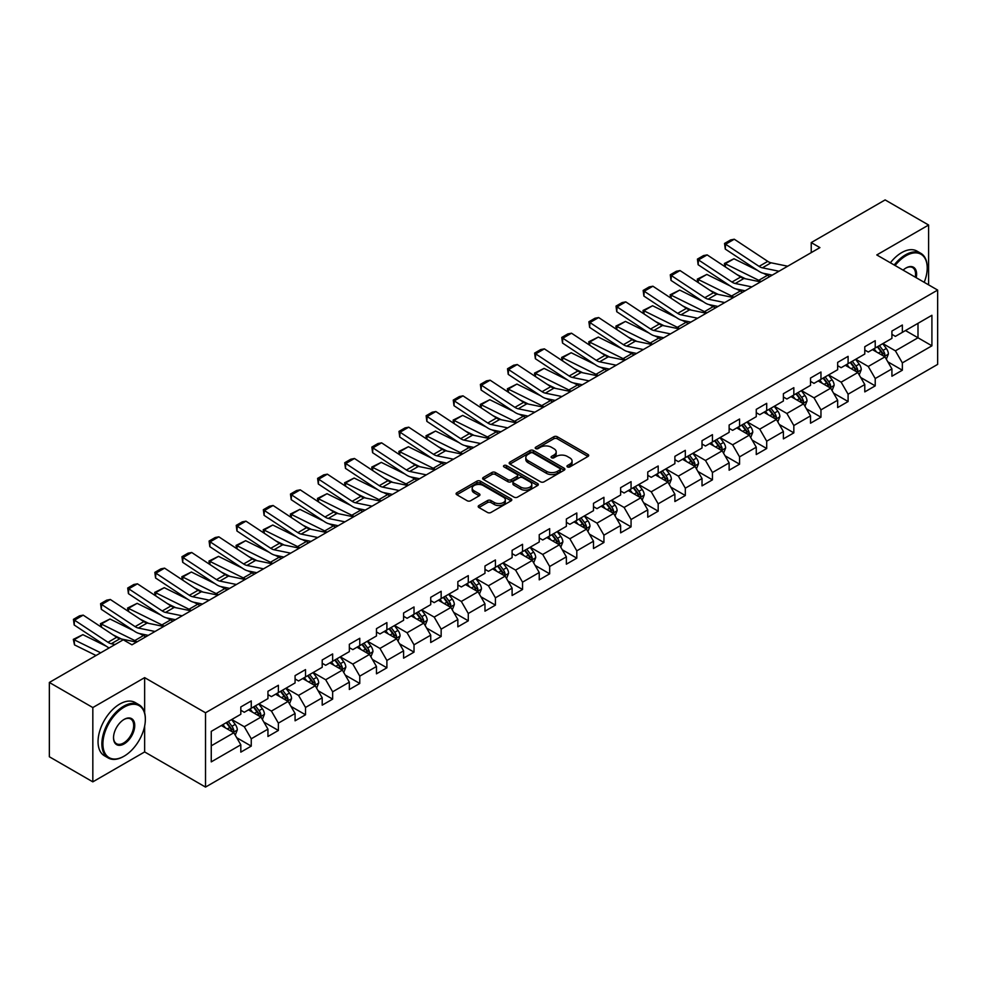 <?xml version="1.0" encoding="UTF-8"?>
<svg xmlns="http://www.w3.org/2000/svg" width="987" height="987" viewBox="0 0 987 987"><rect width="100%" height="100%" fill="white"/><g stroke="black" fill="none" stroke-linecap="round" stroke-linejoin="round"><path stroke-width="1.48" d="M567.463 466.925A1.69 0.975 0 0 0 569.844 466.925L587.981 456.45A2.418 1.394 0 0 0 588.696 455.463A2.418 1.394 0 0 0 587.981 454.476L557.26 436.735A2.418 1.394 0 0 0 553.843 436.735L535.707 447.21A1.69 0.975 0 0 0 535.213 447.901A1.69 0.975 0 0 0 535.707 448.591A1.69 0.975 0 0 0 538.1 448.591L540.444 447.234A7.723 4.454 0 0 1 551.375 447.234L553.929 448.715A7.723 4.454 0 0 1 556.187 451.873A7.723 4.454 0 0 1 553.929 455.019L551.585 456.376A1.69 0.975 0 0 0 551.091 457.067A1.69 0.975 0 0 0 551.585 457.758A1.69 0.975 0 0 0 553.978 457.758L556.323 456.401A7.723 4.454 0 0 1 567.241 456.401L569.807 457.882A7.723 4.454 0 0 1 572.065 461.028A7.723 4.454 0 0 1 569.807 464.186L567.463 465.543A1.69 0.975 0 0 0 566.957 466.234A1.69 0.975 0 0 0 567.463 466.925L567.463 465.543M478.905 505.529A2.418 1.394 0 0 0 478.202 506.516A2.418 1.394 0 0 0 478.905 507.503L487.529 512.475A2.418 1.394 0 0 0 490.946 512.475L511.081 500.853A2.418 1.394 0 0 0 511.797 499.866A2.418 1.394 0 0 0 511.081 498.879L480.361 481.138A2.418 1.394 0 0 0 476.943 481.138L456.808 492.772A2.418 1.394 0 0 0 456.093 493.747A2.418 1.394 0 0 0 456.808 494.734L467.221 500.754A2.418 1.394 0 0 0 470.626 500.754L479.25 495.77A2.418 1.394 0 0 0 479.953 494.783A2.418 1.394 0 0 0 479.25 493.796L474.081 490.823A6.453 3.726 0 0 1 472.193 488.183A6.453 3.726 0 0 1 476.178 484.74A6.453 3.726 0 0 1 483.223 485.542L503.444 497.226A6.453 3.726 0 0 1 505.332 499.866A6.453 3.726 0 0 1 501.347 503.308A6.453 3.726 0 0 1 494.314 502.494L490.946 500.557A2.418 1.394 0 0 0 487.529 500.557L478.905 505.529L478.905 507.503M144.645 677.637L92.827 707.556L49.35 682.461L49.35 756.758L92.827 781.852L144.645 751.934L205.518 787.083L205.518 712.774L144.645 677.637L144.645 712.91M928.607 284.861L928.607 225.024L876.789 254.942L937.65 290.079L205.518 712.774M928.607 225.024L885.129 199.917L811.228 242.592L811.228 252.635M49.35 682.461L123.264 639.786L131.95 644.807L819.913 247.614L811.228 242.592M540.617 481.829A2.418 1.394 0 0 0 544.034 481.829L564.169 470.194A2.418 1.394 0 0 0 564.885 469.207A2.418 1.394 0 0 0 564.169 468.233L533.449 450.491A2.418 1.394 0 0 0 530.031 450.491L509.884 462.113A2.418 1.394 0 0 0 509.181 463.1A2.418 1.394 0 0 0 509.884 464.087L540.617 481.829M504.678 467.283A1.69 0.975 0 0 1 506.393 467.53L537.594 485.542L517.484 497.152A2.418 1.394 0 0 1 514.067 497.152L483.346 479.411L483.346 477.437A2.418 1.394 0 0 0 482.643 478.424A2.418 1.394 0 0 0 483.346 479.411M483.346 477.437L491.97 472.465A2.418 1.394 0 0 1 495.375 472.465L507.836 479.657A2.418 1.394 0 0 0 511.254 479.657L516.978 476.363A2.418 1.394 0 0 0 517.682 475.376A2.418 1.394 0 0 0 516.978 474.389L503.999 466.9A1.69 0.975 0 0 1 503.506 466.209A1.69 0.975 0 0 1 504.554 465.309A1.69 0.975 0 0 1 506.393 465.519L537.631 483.556A2.418 1.394 0 0 1 538.334 484.543A2.418 1.394 0 0 1 537.631 485.518L537.631 483.556M205.518 787.083L937.65 364.388L937.65 290.079M236.732 737.733L251.253 746.11L251.253 738.782L267.946 729.146L267.946 736.475L278.383 730.454L278.383 723.126L295.076 713.478L295.076 720.806L305.514 714.785L305.514 707.457L322.206 697.821L322.206 705.15L332.644 699.129L332.644 691.801L349.336 682.153L349.336 689.481L359.774 683.46L359.774 676.132L376.466 666.496L376.466 673.825L386.892 667.804L386.892 660.463L403.597 650.828L403.597 658.156L414.022 652.136L414.022 644.807L430.727 635.172L430.727 642.5L441.152 636.479L441.152 629.138L457.845 619.503L457.845 626.831L468.282 620.811L468.282 613.482L484.975 603.847L484.975 611.175L495.412 605.142L495.412 597.814L512.105 588.178L512.105 595.506L522.542 589.486L522.542 582.157L539.235 572.522L539.235 579.85L549.673 573.817L549.673 566.489L566.365 556.853L566.365 564.182L576.803 558.161L576.803 550.832L593.495 541.197L593.495 548.525L603.933 542.492L603.933 535.164L620.626 525.528L620.626 532.857L631.063 526.836L631.063 519.507L647.756 509.872L647.756 517.2L658.181 511.167L658.181 503.839L674.886 494.203L674.886 501.532L685.311 495.511L685.311 488.183L702.016 478.535L702.016 485.875L712.441 479.842L712.441 472.514L729.134 462.878L729.134 470.207L739.571 464.186L739.571 456.858L756.264 447.21L756.264 454.538L766.702 448.517L766.702 441.189L783.394 431.553L783.394 438.882L793.832 432.861L793.832 425.533L810.524 415.885L810.524 423.213L820.962 417.193L820.962 409.864L837.655 400.228L837.655 407.557L848.092 401.536L848.092 394.208L864.785 384.56L864.785 391.888L875.222 385.868L875.222 378.539L891.915 368.904L891.915 376.232L902.352 370.211L902.352 362.883L931.913 345.808L931.913 315.285L917.996 323.317L917.996 337.776L931.913 345.808M251.253 746.11L240.816 752.131L240.816 744.803L211.255 761.878L211.255 731.355L240.816 714.28L240.816 706.951L251.253 700.93L251.253 708.259L267.946 698.623L267.946 691.295L278.383 685.274L278.383 692.603L295.076 682.955L295.076 675.626L305.514 669.605L305.514 676.934L322.206 667.298L322.206 659.97L332.644 653.937L332.644 661.278L349.336 651.63L349.336 644.301L359.774 638.281L359.774 645.609L376.466 635.973L376.466 628.645L386.892 622.612L386.892 629.953L403.597 620.305L403.597 612.976L414.022 606.956L414.022 614.284L430.727 604.649L430.727 597.32L441.152 591.287L441.152 598.615L457.845 588.98L457.845 581.651L468.282 575.631L468.282 582.959L484.975 573.324L484.975 565.995L495.412 559.962L495.412 567.291L512.105 557.655L512.105 550.327L522.542 544.306L522.542 551.634L539.235 541.999L539.235 534.67L549.673 528.637L549.673 535.966L566.365 526.33L566.365 519.002L576.803 512.981L576.803 520.309L593.495 510.674L593.495 503.333L603.933 497.312L603.933 504.641L620.626 495.005L620.626 487.677L631.063 481.656L631.063 488.984L647.756 479.349L647.756 472.008L658.181 465.987L658.181 473.316L674.886 463.68L674.886 456.352L685.311 450.331L685.311 457.66L702.016 448.012L702.016 440.683L712.441 434.662L712.441 441.991L729.134 432.355L729.134 425.027L739.571 419.006L739.571 426.335L756.264 416.687L756.264 409.358L766.702 403.338L766.702 410.666L783.394 401.03L783.394 393.702L793.832 387.681L793.832 395.01L810.524 385.362L810.524 378.033L820.962 372.013L820.962 379.341L837.655 369.706L837.655 362.377L848.092 356.344L848.092 363.685L864.785 354.037L864.785 346.708L875.222 340.688L875.222 348.016L891.915 338.381L891.915 331.052L902.352 325.019L902.352 332.36L931.913 315.285M248.465 709.863L260.987 717.093L244.295 726.74L231.772 719.511M240.816 710.27L244.295 712.281L251.253 708.259M244.295 726.74L251.253 738.782M260.987 717.093L267.946 729.146M275.595 694.206L288.118 701.436L271.425 711.072L258.902 703.842M267.946 694.601L271.425 696.612L278.383 692.603M271.425 711.072L278.383 723.126M288.118 701.436L295.076 713.478M302.725 678.538L315.248 685.768L298.555 695.403L286.033 688.186M295.076 678.945L298.555 680.956L305.514 676.934M298.555 695.403L305.514 707.457M315.248 685.768L322.206 697.821M329.855 662.882L342.378 670.111L325.685 679.747L313.163 672.517M322.206 663.276L325.685 665.287L332.644 661.278M325.685 679.747L332.644 691.801M342.378 670.111L349.336 682.153M356.986 647.213L369.508 654.443L352.815 664.078L340.293 656.848M349.336 647.62L352.815 649.631L359.774 645.609M352.815 664.078L359.774 676.132M369.508 654.443L376.466 666.496M384.116 631.557L396.638 638.786L379.946 648.422L367.423 641.192M376.466 631.951L379.946 633.962L386.892 629.953M379.946 648.422L386.892 660.463M396.638 638.786L403.597 650.828M411.246 615.888L423.768 623.118L407.076 632.753L394.553 625.524M403.597 616.295L407.076 618.306L414.022 614.284M407.076 632.753L414.022 644.807M423.768 623.118L430.727 635.172M438.376 600.232L450.899 607.461L434.194 617.097L421.683 609.867M430.727 600.627L434.194 602.638L441.152 598.615M434.194 617.097L441.152 629.138M450.899 607.461L457.845 619.503M465.506 584.563L478.016 591.793L461.324 601.428L448.801 594.199M457.845 584.97L461.324 586.969L468.282 582.959M461.324 601.428L468.282 613.482M478.016 591.793L484.975 603.847M492.636 568.907L505.147 576.137L488.454 585.772L475.931 578.542M484.975 569.302L488.454 571.313L495.412 567.291M488.454 585.772L495.412 597.814M505.147 576.137L512.105 588.178M519.754 553.238L532.277 560.468L515.584 570.104L503.062 562.874M512.105 553.645L515.584 555.644L522.542 551.634M515.584 570.104L522.542 582.157M532.277 560.468L539.235 572.522M546.884 537.582L559.407 544.812L542.714 554.447L530.192 547.217M539.235 537.977L542.714 539.988L549.673 535.966M542.714 554.447L549.673 566.489M559.407 544.812L566.365 556.853M574.015 521.913L586.537 529.143L569.844 538.779L557.322 531.549M566.365 522.32L569.844 524.319L576.803 520.309M569.844 538.779L576.803 550.832M586.537 529.143L593.495 541.197M601.145 506.257L613.667 513.474L596.975 523.122L584.452 515.893M593.495 506.652L596.975 508.663L603.933 504.641M596.975 523.122L603.933 535.164M613.667 513.474L620.626 525.528M628.275 490.588L640.797 497.818L624.105 507.454L611.582 500.224M620.626 490.995L624.105 492.994L631.063 488.984M624.105 507.454L631.063 519.507M640.797 497.818L647.756 509.872M655.405 474.92L667.928 482.149L651.235 491.797L638.712 484.568M647.756 475.327L651.235 477.338L658.181 473.316M651.235 491.797L658.181 503.839M667.928 482.149L674.886 494.203M682.535 459.263L695.058 466.493L678.365 476.129L665.843 468.899M674.886 459.658L678.365 461.669L685.311 457.66M678.365 476.129L685.311 488.183M695.058 466.493L702.016 478.535M709.665 443.595L722.188 450.825L705.483 460.473L692.973 453.243M702.016 444.002L705.483 446.013L712.441 441.991M705.483 460.473L712.441 472.514M722.188 450.825L729.134 462.878M736.795 427.939L749.318 435.168L732.613 444.804L720.091 437.574M729.134 428.333L732.613 430.344L739.571 426.335M732.613 444.804L739.571 456.858M749.318 435.168L756.264 447.21M763.926 412.27L776.436 419.5L759.743 429.148L747.221 421.918M756.264 412.677L759.743 414.688L766.702 410.666M759.743 429.148L766.702 441.189M776.436 419.5L783.394 431.553M791.043 396.614L803.566 403.843L786.873 413.479L774.351 406.249M783.394 397.008L786.873 399.019L793.832 395.01M786.873 413.479L793.832 425.533M803.566 403.843L810.524 415.885M818.174 380.945L830.696 388.175L814.004 397.823L801.481 390.593M810.524 381.352L814.004 383.363L820.962 379.341M814.004 397.823L820.962 409.864M830.696 388.175L837.655 400.228M845.304 365.289L857.826 372.518L841.134 382.154L828.611 374.924M837.655 365.683L841.134 367.695L848.092 363.685M841.134 382.154L848.092 394.208M857.826 372.518L864.785 384.56M872.434 349.62L884.957 356.85L868.264 366.485L855.741 359.268M864.785 350.027L868.264 352.038L875.222 348.016M868.264 366.485L875.222 378.539M884.957 356.85L891.915 368.904M905.474 330.546L917.996 337.776L895.394 350.829L882.871 343.599M891.915 334.359L895.394 336.37L902.352 332.36M895.394 350.829L902.352 362.883M92.827 707.556L92.827 781.852M211.255 745.814L233.857 732.761L221.335 725.531M233.857 732.761L240.816 744.803M887.831 361.822L902.352 370.211M860.701 377.49L875.222 385.868M833.571 393.147L848.092 401.536M806.441 408.815L820.962 417.193M779.311 424.472L793.832 432.861M752.18 440.14L766.702 448.517M725.05 455.797L739.571 464.186M697.92 471.465L712.441 479.842M670.79 487.122L685.311 495.511M643.672 502.79L658.181 511.167M616.542 518.446L631.063 526.836M589.412 534.115L603.933 542.492M562.282 549.771L576.803 558.161M535.151 565.44L549.673 573.817M508.021 581.096L522.542 589.486M480.891 596.765L495.412 605.142M453.761 612.421L468.282 620.811M426.631 628.09L441.152 636.479M399.501 643.758L414.022 652.136M372.37 659.415L386.892 667.804M345.253 675.083L359.774 683.46M318.122 690.74L332.644 699.129M290.992 706.408L305.514 714.785M263.862 722.065L278.383 730.454M144.645 751.934L144.645 726.025M568.13 467.159L569.807 466.197A7.723 4.454 0 0 0 572.065 463.039L572.065 461.028M556.187 451.873L556.187 453.872A7.723 4.454 0 0 1 553.929 457.03L552.264 457.993M587.956 456.475L557.26 438.746A2.418 1.394 0 0 0 553.843 438.746L536.385 448.826M564.145 470.219L533.449 452.502A2.418 1.394 0 0 0 530.031 452.502L509.921 464.112M559.9 469.898A1.69 0.975 0 0 0 560.394 469.207A1.69 0.975 0 0 0 559.9 468.529L532.931 452.947A1.69 0.975 0 0 0 530.55 452.947L528.07 454.378A7.723 4.454 0 0 0 525.812 457.536A7.723 4.454 0 0 0 528.07 460.695L546.502 471.33A7.723 4.454 0 0 0 557.433 471.33L559.9 469.898L559.9 471.909A1.69 0.975 0 0 0 560.394 471.218L560.394 469.207M525.812 457.536L525.812 459.547A7.723 4.454 0 0 0 528.07 462.693L528.07 460.695M559.9 471.909L557.433 473.341A7.723 4.454 0 0 1 546.502 473.341L528.07 462.693M483.383 479.435L491.97 474.476L491.97 472.465M517.682 475.376L517.682 477.375A2.418 1.394 0 0 1 516.978 478.362L511.254 481.668A2.418 1.394 0 0 1 507.836 481.668L495.375 474.476A2.418 1.394 0 0 0 491.97 474.476M520.766 487.122A6.453 3.726 0 0 0 527.811 487.936A6.453 3.726 0 0 0 531.796 484.494A6.453 3.726 0 0 0 529.908 481.853L522.777 477.733A2.418 1.394 0 0 0 519.359 477.733L513.647 481.039A2.418 1.394 0 0 0 512.944 482.026A2.418 1.394 0 0 0 513.647 483.013L520.766 487.122L520.766 489.133A6.453 3.726 0 0 0 527.811 489.947A6.453 3.726 0 0 0 531.796 486.492L531.796 484.494M512.944 482.026L512.944 484.037A2.418 1.394 0 0 0 513.647 485.024L513.647 483.013M520.766 489.133L513.647 485.024M505.332 499.866L505.332 501.865A6.453 3.726 0 0 1 501.347 505.319A6.453 3.726 0 0 1 494.314 504.505L490.946 502.556A2.418 1.394 0 0 0 487.529 502.556L478.942 507.515M472.193 488.183L472.193 490.194A6.453 3.726 0 0 0 474.081 492.834L474.081 490.823M479.213 495.795L474.081 492.834M511.081 498.879L511.081 500.853L480.361 483.149A2.418 1.394 0 0 0 476.943 483.149L456.833 494.758M886.326 359.231L888.399 354.025A6.514 3.763 -120 0 0 886.326 348.473L882.736 343.686M724.865 266.589L724.421 263.467L733.97 258.767L757.584 270.426M763.444 273.313L767.467 275.299A18.445 10.647 60 0 1 769.687 276.619M876.468 351.952L874.038 348.695M733.97 258.767L725.272 263.776L758.769 280.32A18.445 10.647 60 0 1 760.989 281.64M724.421 263.467L725.272 263.776L725.47 266.996M745.444 278.778L736.956 274.583M883.945 356.27L884.883 354.296A6.514 3.763 -120 0 0 883.02 350.373L879.429 345.586M877.788 346.536L881.773 351.841A3.319 1.912 60 0 1 882.378 352.852L884.883 354.296M877.344 346.795L880.935 351.582A6.514 3.763 60 0 1 882.797 355.505M779.002 271.24L762.383 267.822A12.3 7.094 60 0 1 759.089 266.379L725.581 244.245L725.272 249.069L758.769 271.203A18.445 10.647 -120 0 0 763.716 273.374L772.266 275.126M787.7 266.219L771.069 262.801A12.3 7.094 60 0 1 767.775 261.358L734.279 239.224L725.581 244.245L724.544 243.456L730.627 239.94L734.279 239.224M725.272 249.069L724.544 243.456M924.202 282.319A30.005 17.322 120 0 0 927.212 267.995A30.005 17.322 120 0 0 906.004 255.744A30.005 17.322 120 0 0 895.098 265.515M894.197 264.997A30.745 17.754 -60 0 1 905.474 254.843A30.745 17.754 -60 0 1 920.846 253.326A30.745 17.754 -60 0 1 927.212 267.391A30.745 17.754 -60 0 1 927.212 267.699M903.105 270.142A15.002 8.661 -60 0 1 906.004 267.995L906.004 267.995A15.002 8.661 -60 0 1 916.207 277.705M890.373 262.789A30.745 17.754 -60 0 1 901.649 252.635A30.745 17.754 -60 0 1 917.022 251.117L920.846 253.326M915.257 277.15A14.262 8.241 120 0 0 912.605 267.588A14.262 8.241 120 0 0 905.733 268.156M123.609 756.449L124.128 756.153A30.005 17.322 120 0 0 145.348 719.4A30.005 17.322 120 0 0 124.128 707.161A30.005 17.322 120 0 0 102.907 743.902A30.005 17.322 120 0 0 124.128 756.153L123.609 756.449A30.745 17.754 -60 0 1 108.237 757.979A30.745 17.754 -60 0 1 103.524 733.341A30.745 17.754 -60 0 1 123.609 706.248A30.745 17.754 -60 0 1 138.982 704.73A30.745 17.754 -60 0 1 145.348 718.807A30.745 17.754 -60 0 1 145.348 719.104M124.128 743.902A15.002 8.661 -60 0 1 113.517 737.782A15.002 8.661 -60 0 1 124.128 719.4L124.128 719.4A15.002 8.661 -60 0 1 134.738 725.531A15.002 8.661 -60 0 1 124.128 743.902M113.53 737.474A14.262 8.241 120 0 0 116.478 743.704A14.262 8.241 120 0 0 123.609 743.001A14.262 8.241 120 0 0 132.924 730.429A14.262 8.241 120 0 0 130.74 719.005A14.262 8.241 120 0 0 123.868 719.56M108.237 757.979L104.412 755.771A30.745 17.754 -60 0 1 99.699 731.133A30.745 17.754 -60 0 1 119.785 704.039A30.745 17.754 -60 0 1 135.157 702.522L138.982 704.73M859.208 374.9L861.269 369.681A6.514 3.763 -120 0 0 859.196 364.129L855.606 359.342M697.735 282.257L697.291 279.136L706.84 274.423L730.454 286.082M736.314 288.981L740.336 290.968A18.445 10.647 60 0 1 742.557 292.275M849.351 367.62L846.908 364.363M706.84 274.423L698.142 279.444L731.638 295.989A18.445 10.647 60 0 1 733.859 297.297M697.291 279.136L698.142 279.444L698.34 282.652M718.314 294.447L709.826 290.252M856.815 371.939L857.752 369.965A6.514 3.763 -120 0 0 855.889 366.041L852.299 361.254M850.671 362.192L854.643 367.509A3.319 1.912 60 0 1 855.248 368.521L857.752 369.965M850.214 362.451L853.804 367.25A6.514 3.763 60 0 1 855.667 371.161M832.078 390.556L834.138 385.349A6.514 3.763 -120 0 0 832.066 379.798L828.475 375.011M670.605 297.914L670.161 294.792L679.71 290.092L703.324 301.751M709.184 304.638L713.206 306.624A18.445 10.647 60 0 1 715.427 307.944M822.22 383.277L819.778 380.02M679.71 290.092L671.012 295.113L704.508 311.645A18.445 10.647 60 0 1 706.729 312.965M670.161 294.792L671.012 295.113L671.209 298.321M691.196 310.103L682.696 305.908M829.685 387.595L830.622 385.621A6.514 3.763 -120 0 0 828.759 381.71L825.169 376.911M823.54 377.861L827.513 383.166A3.319 1.912 60 0 1 828.118 384.177L830.622 385.621M823.084 378.12L826.674 382.907A6.514 3.763 60 0 1 828.537 386.83M751.872 286.896L735.253 283.491A12.3 7.094 60 0 1 731.959 282.048L698.463 259.914L698.142 264.738L731.638 286.872A18.445 10.647 -120 0 0 736.586 289.043L745.136 290.795M760.57 281.875L743.951 278.47A12.3 7.094 60 0 1 740.645 277.026L707.148 254.893L698.463 259.914L697.414 259.112L703.497 255.596L707.148 254.893M698.142 264.738L697.414 259.112M724.742 302.565L708.123 299.147A12.3 7.094 60 0 1 704.829 297.704L671.333 275.57L671.012 280.394L704.508 302.54A18.445 10.647 -120 0 0 709.456 304.699L718.005 306.451M733.44 297.543L716.821 294.138A12.3 7.094 60 0 1 713.527 292.683L680.018 270.549L671.333 275.57L670.284 274.781L676.366 271.265L680.018 270.549M671.012 280.394L670.284 274.781M804.948 406.225L807.008 401.006A6.514 3.763 -120 0 0 804.936 395.454L801.345 390.667M643.475 313.582L643.03 310.461L652.58 305.748L676.194 317.407M682.054 320.306L686.076 322.293A18.445 10.647 60 0 1 688.297 323.6M795.09 398.945L792.647 395.688M652.58 305.748L643.882 310.769L677.378 327.314A18.445 10.647 60 0 1 679.599 328.622M643.03 310.461L643.882 310.769L644.079 313.977M664.066 325.772L655.565 321.577M802.567 403.264L803.492 401.29A6.514 3.763 -120 0 0 801.629 397.366L798.039 392.579M796.41 393.517L800.383 398.834A3.319 1.912 60 0 1 800.988 399.846L803.492 401.29M795.954 393.776L799.544 398.575A6.514 3.763 60 0 1 801.407 402.486M777.818 421.881L779.878 416.674A6.514 3.763 -120 0 0 777.805 411.123L774.215 406.336M616.344 329.239L615.9 326.117L625.45 321.417L649.064 333.075M654.924 335.962L658.946 337.949A18.445 10.647 60 0 1 661.167 339.269M767.96 414.602L765.517 411.357M625.45 321.417L616.752 326.438L650.26 342.97A18.445 10.647 60 0 1 652.469 344.29M615.9 326.117L616.752 326.438L616.949 329.646M636.936 341.428L628.448 337.233M775.437 418.92L776.362 416.946A6.514 3.763 -120 0 0 774.499 413.035L770.909 408.236M769.28 409.186L773.265 414.491A3.319 1.912 60 0 1 773.857 415.502L776.362 416.946M768.824 409.445L772.414 414.232A6.514 3.763 60 0 1 774.277 418.155M750.688 437.549L752.76 432.331A6.514 3.763 -120 0 0 750.675 426.779L747.085 421.992M589.214 344.907L588.77 341.786L598.319 337.073L621.933 348.732M627.794 351.631L631.816 353.617A18.445 10.647 60 0 1 634.036 354.925M740.83 430.27L738.387 427.013M598.319 337.073L589.634 342.094L623.13 358.639A18.445 10.647 60 0 1 625.339 359.947M588.77 341.786L589.634 342.094L589.819 345.302M609.806 357.097L601.317 352.902M748.306 434.588L749.232 432.614A6.514 3.763 -120 0 0 747.369 428.691L743.779 423.904M742.15 424.842L746.135 430.159A3.319 1.912 60 0 1 746.74 431.171L749.232 432.614M741.693 425.101L745.284 429.9A6.514 3.763 60 0 1 747.147 433.824M697.612 318.221L680.993 314.816A12.3 7.094 60 0 1 677.699 313.373L644.203 291.239L643.882 296.063L677.378 318.196A18.445 10.647 -120 0 0 682.325 320.368L690.875 322.12M706.31 313.2L689.691 309.795A12.3 7.094 60 0 1 686.397 308.351L652.9 286.218L644.203 291.239L643.154 290.437L649.236 286.921L652.9 286.218M643.882 296.063L643.154 290.437M670.481 333.89L653.863 330.472A12.3 7.094 60 0 1 650.569 329.029L617.072 306.895L616.752 311.719L650.26 333.865A18.445 10.647 -120 0 0 655.195 336.024L663.745 337.776M679.179 328.868L662.561 325.463A12.3 7.094 60 0 1 659.267 324.02L625.77 301.874L617.072 306.895L616.024 306.106L622.118 302.59L625.77 301.874M616.752 311.719L616.024 306.106M643.351 349.546L626.733 346.141A12.3 7.094 60 0 1 623.439 344.697L589.942 322.564L589.634 327.388L623.13 349.521A18.445 10.647 -120 0 0 628.065 351.693L636.615 353.445M652.049 344.525L635.431 341.12A12.3 7.094 60 0 1 632.136 339.676L598.64 317.543L589.942 322.564L588.894 321.762L594.988 318.246L598.64 317.543M589.634 327.388L588.894 321.762M616.233 365.215L599.602 361.81A12.3 7.094 60 0 1 596.308 360.354L562.812 338.22L562.504 343.044L596 365.19A18.445 10.647 -120 0 0 600.935 367.349L609.485 369.101M624.919 360.193L608.3 356.788A12.3 7.094 60 0 1 605.006 355.345L571.51 333.199L562.812 338.22L561.763 337.431L567.858 333.914L571.51 333.199M562.504 343.044L561.763 337.431M589.103 380.871L572.472 377.466A12.3 7.094 60 0 1 569.178 376.022L535.682 353.889L535.373 358.713L568.87 380.846A18.445 10.647 -120 0 0 573.805 383.018L582.355 384.77M597.789 375.862L581.17 372.444A12.3 7.094 60 0 1 577.876 371.001L544.38 348.867L535.682 353.889L534.633 353.087L540.728 349.571L544.38 348.867M535.373 358.713L534.633 353.087M561.973 396.54L545.342 393.134A12.3 7.094 60 0 1 542.048 391.691L508.552 369.545L508.243 374.369L541.74 396.515A18.445 10.647 -120 0 0 546.687 398.674L555.225 400.426M570.659 391.518L554.04 388.113A12.3 7.094 60 0 1 550.746 386.67L517.25 364.524L508.552 369.545L507.515 368.756L513.598 365.239L517.25 364.524M508.243 374.369L507.515 368.756M534.843 412.196L518.224 408.791A12.3 7.094 60 0 1 514.918 407.347L481.422 385.214L481.113 390.038L514.609 412.171A18.445 10.647 -120 0 0 519.557 414.343L528.094 416.095M543.541 407.187L526.91 403.769A12.3 7.094 60 0 1 523.616 402.326L490.12 380.192L481.422 385.214L480.385 384.412L486.468 380.896L490.12 380.192M481.113 390.038L480.385 384.412M507.713 427.864L491.094 424.459A12.3 7.094 60 0 1 487.8 423.016L454.291 400.87L453.983 405.694L487.479 427.84A18.445 10.647 -120 0 0 492.427 429.999L500.977 431.751M516.411 422.843L499.78 419.438A12.3 7.094 60 0 1 496.486 417.994L462.989 395.849L454.291 400.87L453.255 400.08L459.337 396.564L462.989 395.849M453.983 405.694L453.255 400.08M480.583 443.533L463.964 440.116A12.3 7.094 60 0 1 460.67 438.672L427.174 416.539L426.853 421.363L460.349 443.496A18.445 10.647 -120 0 0 465.296 445.668L473.846 447.419M489.281 438.512L472.662 435.094A12.3 7.094 60 0 1 469.356 433.651L435.859 411.517L427.174 416.539L426.125 415.737L432.207 412.221L435.859 411.517M426.853 421.363L426.125 415.737M453.452 459.189L436.834 455.784A12.3 7.094 60 0 1 433.54 454.341L400.043 432.195L399.723 437.019L433.219 459.165A18.445 10.647 -120 0 0 438.166 461.324L446.716 463.076M462.15 454.168L445.532 450.763A12.3 7.094 60 0 1 442.238 449.319L408.729 427.174L400.043 432.195L398.995 431.405L405.077 427.889L408.729 427.174M399.723 437.019L398.995 431.405M426.322 474.858L409.704 471.441A12.3 7.094 60 0 1 406.41 469.997L372.913 447.864L372.592 452.688L406.089 474.821A18.445 10.647 -120 0 0 411.036 476.992L419.586 478.744M435.02 469.837L418.402 466.419A12.3 7.094 60 0 1 415.108 464.976L381.611 442.842L372.913 447.864L371.865 447.062L377.947 443.558L381.611 442.842M372.592 452.688L371.865 447.062M399.192 490.514L382.574 487.109A12.3 7.094 60 0 1 379.279 485.666L345.783 463.52L345.462 468.356L378.971 490.49A18.445 10.647 -120 0 0 383.906 492.649L392.456 494.413M407.89 485.493L391.271 482.088A12.3 7.094 60 0 1 387.977 480.644L354.481 458.499L345.783 463.52L344.734 462.73L350.817 459.214L354.481 458.499M345.462 468.356L344.734 462.73M372.062 506.183L355.443 502.765A12.3 7.094 60 0 1 352.149 501.322L318.653 479.188L318.332 484.012L351.841 506.146A18.445 10.647 -120 0 0 356.776 508.317L365.326 510.069M380.76 501.162L364.141 497.744A12.3 7.094 60 0 1 360.847 496.301L327.351 474.167L318.653 479.188L317.604 478.387L323.699 474.883L327.351 474.167M318.332 484.012L317.604 478.387M344.932 521.839L328.313 518.434A12.3 7.094 60 0 1 325.019 516.991L291.523 494.845L291.214 499.681L324.711 521.815A18.445 10.647 -120 0 0 329.646 523.974L338.196 525.738M353.63 516.818L337.011 513.413A12.3 7.094 60 0 1 333.717 511.969L300.221 489.836L291.523 494.845L290.474 494.055L296.569 490.539L300.221 489.836M291.214 499.681L290.474 494.055M317.814 537.508L301.183 534.09A12.3 7.094 60 0 1 297.889 532.647L264.393 510.513L264.084 515.337L297.58 537.471A18.445 10.647 -120 0 0 302.515 539.642L311.065 541.394M326.5 532.486L309.881 529.069A12.3 7.094 60 0 1 306.587 527.626L273.091 505.492L264.393 510.513L263.344 509.711L269.439 506.208L273.091 505.492M264.084 515.337L263.344 509.711M290.684 553.164L274.053 549.759A12.3 7.094 60 0 1 270.759 548.316L237.262 526.17L236.954 531.006L270.45 553.139A18.445 10.647 -120 0 0 275.398 555.311L283.935 557.063M299.369 548.143L282.751 544.738A12.3 7.094 60 0 1 279.457 543.294L245.96 521.161L237.262 526.17L236.226 525.38L242.308 521.864L245.96 521.161M236.954 531.006L236.226 525.38M263.554 568.833L246.935 565.415A12.3 7.094 60 0 1 243.629 563.972L210.132 541.838L209.824 546.662L243.32 568.796A18.445 10.647 -120 0 0 248.268 570.967L256.805 572.719M272.252 563.811L255.621 560.394A12.3 7.094 60 0 1 252.327 558.95L218.83 536.817L210.132 541.838L209.096 541.049L215.178 537.533L218.83 536.817M209.824 546.662L209.096 541.049M236.424 584.489L219.805 581.084A12.3 7.094 60 0 1 216.511 579.64L183.002 557.507L182.694 562.331L216.19 584.464A18.445 10.647 -120 0 0 221.137 586.636L229.675 588.388M245.121 579.468L228.49 576.063A12.3 7.094 60 0 1 225.196 574.619L191.7 552.486L183.002 557.507L181.966 556.705L188.048 553.189L191.7 552.486M182.694 562.331L181.966 556.705M209.293 600.158L192.675 596.74A12.3 7.094 60 0 1 189.381 595.297L155.872 573.163L155.564 577.987L189.06 600.133A18.445 10.647 -120 0 0 194.007 602.292L202.557 604.044M217.991 595.136L201.36 591.731A12.3 7.094 60 0 1 198.066 590.275L164.57 568.142L155.872 573.163L154.836 572.374L160.918 568.857L164.57 568.142M155.564 577.987L154.836 572.374M723.557 453.206L725.63 447.999A6.514 3.763 -120 0 0 723.545 442.447L719.955 437.66M562.084 360.563L561.64 357.442L571.189 352.741L594.803 364.4M600.664 367.287L604.698 369.286A18.445 10.647 60 0 1 606.906 370.594M713.7 445.927L711.257 442.682M571.189 352.741L562.504 357.763L596 374.295A18.445 10.647 60 0 1 598.208 375.615M561.64 357.442L562.504 357.763L562.689 360.971M582.675 372.753L574.187 368.558M721.176 450.245L722.102 448.271A6.514 3.763 -120 0 0 720.239 444.36L716.648 439.56M715.02 440.51L719.005 445.828A3.319 1.912 60 0 1 719.609 446.827L722.102 448.271M714.563 440.77L718.154 445.556A6.514 3.763 60 0 1 720.016 449.48M696.427 468.874L698.5 463.656A6.514 3.763 -120 0 0 696.415 458.116L692.825 453.317M534.954 376.232L534.51 373.111L544.071 368.398L567.673 380.057M573.533 382.956L577.568 384.942A18.445 10.647 60 0 1 579.776 386.25M686.57 461.595L684.127 458.338M544.071 368.398L535.373 373.419L568.87 389.964A18.445 10.647 60 0 1 571.091 391.271M534.51 373.111L535.373 373.419L535.559 376.627M555.545 388.422L547.057 384.227M694.046 465.913L694.984 463.939A6.514 3.763 -120 0 0 693.108 460.016L689.518 455.229M687.89 456.167L691.875 461.484A3.319 1.912 60 0 1 692.479 462.496L694.984 463.939M687.433 456.426L691.023 461.225A6.514 3.763 60 0 1 692.886 465.148M669.297 484.531L671.37 479.324A6.514 3.763 -120 0 0 669.285 473.772L665.694 468.985M507.824 391.888L507.38 388.779L516.941 384.066L540.543 395.725M546.403 398.612L550.438 400.611A18.445 10.647 60 0 1 552.646 401.919M659.439 477.252L657.009 474.007M516.941 384.066L508.243 389.088L541.74 405.62A18.445 10.647 60 0 1 543.96 406.94M507.38 388.779L508.243 389.088L508.441 392.295M528.415 404.078L519.927 399.883M666.916 481.57L667.854 479.596A6.514 3.763 -120 0 0 665.978 475.685L662.4 470.885M660.759 471.835L664.744 477.153A3.319 1.912 60 0 1 665.349 478.152L667.854 479.596M660.303 472.094L663.893 476.881A6.514 3.763 60 0 1 665.769 480.805M642.167 500.199L644.24 494.98A6.514 3.763 -120 0 0 642.155 489.441L638.564 484.642M480.694 407.557L480.25 404.436L489.811 399.723L513.413 411.382M519.285 414.281L523.307 416.267A18.445 10.647 60 0 1 525.528 417.587M632.309 492.92L629.879 489.663M489.811 399.723L481.113 404.744L514.609 421.289A18.445 10.647 60 0 1 516.83 422.596M480.25 404.436L481.113 404.744L481.311 407.952M501.285 419.746L492.797 415.552M639.786 497.238L640.723 495.264A6.514 3.763 -120 0 0 638.86 491.341L635.27 486.554M633.629 487.492L637.614 492.809A3.319 1.912 60 0 1 638.219 493.821L640.723 495.264M633.173 487.763L636.763 492.55A6.514 3.763 60 0 1 638.638 496.473M615.037 515.856L617.109 510.649A6.514 3.763 -120 0 0 615.024 505.097L611.447 500.31M453.576 423.213L453.132 420.104L462.681 415.391L486.283 427.05M492.155 429.937L496.177 431.936A18.445 10.647 60 0 1 498.398 433.244M605.179 508.576L602.749 505.332M462.681 415.391L453.983 420.413L487.479 436.957A18.445 10.647 60 0 1 489.7 438.265M453.132 420.104L453.983 420.413L454.18 423.62M474.155 435.403L465.667 431.208M612.656 512.895L613.593 510.921A6.514 3.763 -120 0 0 611.73 507.01L608.14 502.21M606.499 503.16L610.484 508.478A3.319 1.912 60 0 1 611.089 509.477L613.593 510.921M606.055 503.419L609.645 508.206A6.514 3.763 60 0 1 611.508 512.13M587.907 531.524L589.979 526.305A6.514 3.763 -120 0 0 587.907 520.766L584.316 515.967M426.446 438.882L426.002 435.76L435.551 431.048L459.165 442.707M465.025 445.606L469.047 447.592A18.445 10.647 60 0 1 471.268 448.912M578.049 524.245L575.618 520.988M435.551 431.048L426.853 436.069L460.349 452.614A18.445 10.647 60 0 1 462.57 453.921M426.002 435.76L426.853 436.069L427.05 439.277M447.025 451.071L438.536 446.877M585.525 528.563L586.463 526.589A6.514 3.763 -120 0 0 584.6 522.666L581.01 517.879M579.369 518.817L583.354 524.134A3.319 1.912 60 0 1 583.959 525.146L586.463 526.589M578.925 519.088L582.515 523.875A6.514 3.763 60 0 1 584.378 527.798M560.789 547.18L562.849 541.974A6.514 3.763 -120 0 0 560.776 536.422L557.186 531.635M399.316 454.538L398.871 451.429L408.421 446.716L432.035 458.375M437.895 461.274L441.917 463.261A18.445 10.647 60 0 1 444.138 464.569M550.931 539.914L548.488 536.657M408.421 446.716L399.723 451.738L433.219 468.282A18.445 10.647 60 0 1 435.44 469.59M398.871 451.429L399.723 451.738L399.92 454.945M419.907 466.728L411.406 462.533M558.395 544.219L559.333 542.258A6.514 3.763 -120 0 0 557.47 538.334L553.88 533.535M552.251 534.485L556.224 539.803A3.319 1.912 60 0 1 556.828 540.802L559.333 542.258M551.795 534.744L555.385 539.531A6.514 3.763 60 0 1 557.248 543.455M533.659 562.849L535.719 557.643A6.514 3.763 -120 0 0 533.646 552.091L530.056 547.291M372.185 470.207L371.741 467.085L381.29 462.372L404.904 474.031M410.765 476.931L414.787 478.917A18.445 10.647 60 0 1 417.007 480.237M523.801 555.57L521.358 552.313M381.29 462.372L372.592 467.394L406.089 483.938A18.445 10.647 60 0 1 408.31 485.259M371.741 467.085L372.592 467.394L372.79 470.602M392.777 482.396L384.276 478.202M531.277 559.888L532.203 557.914A6.514 3.763 -120 0 0 530.34 553.991L526.75 549.204M525.121 550.141L529.094 555.459A3.319 1.912 60 0 1 529.698 556.471L532.203 557.914M524.665 550.413L528.255 555.2A6.514 3.763 60 0 1 530.118 559.123M506.528 578.505L508.589 573.299A6.514 3.763 -120 0 0 506.516 567.747L502.926 562.96M345.055 485.863L344.611 482.754L354.16 478.041L377.774 489.7M383.635 492.599L387.657 494.586A18.445 10.647 60 0 1 389.877 495.893M496.671 571.239L494.228 567.981M354.16 478.041L345.462 483.062L378.971 499.607A18.445 10.647 60 0 1 381.179 500.915M344.611 482.754L345.462 483.062L345.66 486.27M365.646 498.053L357.158 493.87M504.147 575.544L505.073 573.583A6.514 3.763 -120 0 0 503.21 569.659L499.619 564.86M497.991 565.81L501.976 571.128A3.319 1.912 60 0 1 502.568 572.127L505.073 573.583M497.534 566.069L501.125 570.868A6.514 3.763 60 0 1 502.988 574.779M479.398 594.174L481.471 588.968A6.514 3.763 -120 0 0 479.386 583.416L475.796 578.616M317.925 501.532L317.481 498.41L327.03 493.697L350.644 505.356M356.504 508.256L360.526 510.242A18.445 10.647 60 0 1 362.747 511.562M469.541 586.895L467.098 583.638M327.03 493.697L318.332 498.719L351.841 515.263A18.445 10.647 60 0 1 354.049 516.583M317.481 498.41L318.332 498.719L318.53 501.939M338.516 513.721L330.028 509.526M477.017 591.213L477.942 589.239A6.514 3.763 -120 0 0 476.079 585.316L472.489 580.529M470.861 581.466L474.846 586.784A3.319 1.912 60 0 1 475.45 587.796L477.942 589.239M470.404 581.738L473.994 586.525A6.514 3.763 60 0 1 475.857 590.448M452.268 609.83L454.341 604.624A6.514 3.763 -120 0 0 452.256 599.072L448.666 594.285M290.795 517.2L290.351 514.079L299.9 509.366L323.514 521.025M329.374 523.924L333.409 525.911A18.445 10.647 60 0 1 335.617 527.218M442.41 602.563L439.968 599.306M299.9 509.366L291.214 514.387L324.711 530.932A18.445 10.647 60 0 1 326.919 532.24M290.351 514.079L291.214 514.387L291.399 517.595M311.386 529.377L302.898 525.195M449.887 606.869L450.812 604.908A6.514 3.763 -120 0 0 448.949 600.984L445.359 596.197M443.731 597.135L447.716 602.452A3.319 1.912 60 0 1 448.32 603.464L450.812 604.908M443.274 597.394L446.864 602.193A6.514 3.763 60 0 1 448.727 606.104M425.138 625.499L427.211 620.292A6.514 3.763 -120 0 0 425.126 614.741L421.535 609.941M263.665 532.857L263.221 529.735L272.77 525.035L296.384 536.694M302.244 539.581L306.278 541.567A18.445 10.647 60 0 1 308.487 542.887M415.28 618.22L412.837 614.963M272.77 525.035L264.084 530.044L297.58 546.588A18.445 10.647 60 0 1 299.801 547.908M263.221 529.735L264.084 530.044L264.269 533.264M284.256 545.046L275.768 540.851M422.757 622.538L423.694 620.564A6.514 3.763 -120 0 0 421.819 616.641L418.229 611.854M416.6 612.791L420.585 618.109A3.319 1.912 60 0 1 421.19 619.12L423.694 620.564M416.144 613.063L419.734 617.85A6.514 3.763 60 0 1 421.597 621.773M398.008 641.168L400.08 635.949A6.514 3.763 -120 0 0 397.995 630.397L394.405 625.61M236.535 548.525L236.09 545.404L245.652 540.691L269.254 552.35M275.114 555.249L279.148 557.236A18.445 10.647 60 0 1 281.357 558.543M388.15 633.888L385.72 630.631M245.652 540.691L236.954 545.712L270.45 562.257A18.445 10.647 60 0 1 272.671 563.565M236.09 545.404L236.954 545.712L237.151 548.92M257.126 560.702L248.638 556.52M395.627 638.194L396.564 636.233A6.514 3.763 -120 0 0 394.689 632.309L391.099 627.522M389.47 628.46L393.455 633.777A3.319 1.912 60 0 1 394.06 634.789L396.564 636.233M389.014 628.719L392.604 633.518A6.514 3.763 60 0 1 394.467 637.429M370.878 656.824L372.95 651.617A6.514 3.763 -120 0 0 370.865 646.066L367.275 641.266M209.404 564.182L208.96 561.06L218.522 556.36L242.123 568.018M247.984 570.905L252.018 572.892A18.445 10.647 60 0 1 254.227 574.212M361.02 649.545L358.589 646.288M218.522 556.36L209.824 561.369L243.32 577.913A18.445 10.647 60 0 1 245.541 579.233M208.96 561.06L209.824 561.369L210.021 564.589M229.996 576.371L221.507 572.176M368.496 653.863L369.434 651.889A6.514 3.763 -120 0 0 367.571 647.966L363.981 643.179M362.34 644.129L366.325 649.434A3.319 1.912 60 0 1 366.93 650.445L369.434 651.889M361.884 644.388L365.474 649.175A6.514 3.763 60 0 1 367.349 653.098M343.747 672.492L345.82 667.274A6.514 3.763 -120 0 0 343.735 661.722L340.157 656.935M182.287 579.85L181.842 576.729L191.392 572.016L214.993 583.675M220.866 586.574L224.888 588.56A18.445 10.647 60 0 1 227.109 589.868M333.89 665.213L331.459 661.956M191.392 572.016L182.694 577.037L216.19 593.582A18.445 10.647 60 0 1 218.411 594.89M181.842 576.729L182.694 577.037L182.891 580.245M202.866 592.04L194.377 587.845M341.366 669.531L342.304 667.557A6.514 3.763 -120 0 0 340.441 663.634L336.851 658.847M335.21 659.785L339.195 665.102A3.319 1.912 60 0 1 339.799 666.114L342.304 667.557M334.766 660.044L338.344 664.843A6.514 3.763 60 0 1 340.219 668.754M316.617 688.149L318.69 682.942A6.514 3.763 -120 0 0 316.617 677.39L313.027 672.603M155.156 595.506L154.712 592.385L164.261 587.684L187.875 599.343M193.736 602.23L197.758 604.217A18.445 10.647 60 0 1 199.979 605.537M306.76 680.87L304.329 677.613M164.261 587.684L155.564 592.706L189.06 609.238A18.445 10.647 60 0 1 191.281 610.558M154.712 592.385L155.564 592.706L155.761 595.914M175.735 607.696L167.247 603.501M314.236 685.188L315.174 683.214A6.514 3.763 -120 0 0 313.311 679.303L309.721 674.503M308.08 675.453L312.065 680.759A3.319 1.912 60 0 1 312.669 681.77L315.174 683.214M307.636 675.713L311.226 680.499A6.514 3.763 60 0 1 313.089 684.423M289.499 703.817L291.56 698.599A6.514 3.763 -120 0 0 289.487 693.047L285.897 688.26M128.026 611.175L127.582 608.054L137.131 603.341L160.745 615M166.606 617.899L170.628 619.885A18.445 10.647 60 0 1 172.848 621.193M279.642 696.538L277.199 693.281M137.131 603.341L128.433 608.362L161.93 624.907A18.445 10.647 60 0 1 164.15 626.214M127.582 608.054L128.433 608.362L128.631 611.57M148.605 623.365L140.117 619.17M287.106 700.856L288.044 698.882A6.514 3.763 -120 0 0 286.181 694.959L282.59 690.172M280.962 691.11L284.935 696.427A3.319 1.912 60 0 1 285.539 697.439L288.044 698.882M280.505 691.369L284.096 696.168A6.514 3.763 60 0 1 285.959 700.079M262.369 719.474L264.43 714.267A6.514 3.763 -120 0 0 262.357 708.715L258.767 703.928M100.896 626.831L100.452 623.71L110.001 619.009L133.615 630.668M139.475 633.555L143.497 635.542A18.445 10.647 60 0 1 145.718 636.862M252.512 712.195L250.069 708.937M110.001 619.009L101.303 624.031L134.8 640.563A18.445 10.647 60 0 1 137.02 641.883M100.452 623.71L101.303 624.031L101.501 627.238M121.487 639.021L112.987 634.826M259.988 716.513L260.913 714.539A6.514 3.763 -120 0 0 259.05 710.628L255.46 705.828M253.832 706.778L257.804 712.083A3.319 1.912 60 0 1 258.409 713.095L260.913 714.539M253.375 707.037L256.965 711.824A6.514 3.763 60 0 1 258.828 715.748M182.163 615.814L165.545 612.409A12.3 7.094 60 0 1 162.25 610.965L128.754 588.832L128.433 593.656L161.93 615.789A18.445 10.647 -120 0 0 166.877 617.961L175.427 619.713M190.861 610.793L174.243 607.387A12.3 7.094 60 0 1 170.948 605.944L137.44 583.81L128.754 588.832L127.705 588.03L133.788 584.514L137.44 583.81M128.433 593.656L127.705 588.03M155.033 631.483L138.414 628.065A12.3 7.094 60 0 1 135.12 626.622L101.624 604.488L101.303 609.312L134.8 631.458A18.445 10.647 -120 0 0 139.747 633.617L148.297 635.369M163.731 626.461L147.112 623.056A12.3 7.094 60 0 1 143.818 621.613L110.31 599.467L101.624 604.488L100.575 603.699L106.658 600.182L110.31 599.467M101.303 609.312L100.575 603.699M235.239 735.142L237.299 729.924A6.514 3.763 -120 0 0 235.227 724.372L231.637 719.585M82.871 634.666L74.173 639.687L74.494 644.881L73.322 639.379L82.871 634.666L106.485 646.325M225.381 727.863L222.939 724.606M73.322 639.379L100.723 652.802M96.023 655.504L74.494 644.881M232.858 732.181L233.783 730.207A6.514 3.763 -120 0 0 231.92 726.284L228.33 721.497M226.702 722.435L230.674 727.752A3.319 1.912 60 0 1 231.279 728.764L233.783 730.207M226.245 722.694L229.835 727.493A6.514 3.763 60 0 1 231.698 731.404M115.072 644.511L111.284 643.734A12.3 7.094 60 0 1 107.99 642.29L74.494 620.157L74.173 624.981L107.669 647.114A18.445 10.647 -120 0 0 109.088 647.966M136.601 642.118L119.982 638.712A12.3 7.094 60 0 1 116.688 637.269L83.192 615.135L74.494 620.157L73.445 619.355L79.528 615.839L83.192 615.135M74.173 624.981L73.445 619.355M569.807 466.197L569.807 464.186M551.585 457.758L551.585 456.376M553.929 457.03L553.929 455.019M535.707 448.591L535.707 447.21M553.843 438.746L553.843 436.735M557.26 438.746L557.26 436.735M587.981 456.45L587.981 454.476M509.884 464.087L509.884 462.113M530.031 452.502L530.031 450.491M533.449 452.502L533.449 450.491M564.169 470.194L564.169 468.233M546.502 473.341L546.502 471.33M557.433 473.341L557.433 471.33M495.375 474.476L495.375 472.465M507.836 481.668L507.836 479.657M511.254 481.668L511.254 479.657M516.978 478.362L516.978 476.363M506.393 467.53L506.393 465.519M487.529 502.556L487.529 500.557M490.946 502.556L490.946 500.557M494.314 504.505L494.314 502.494M479.25 495.77L479.25 493.796M456.808 494.734L456.808 492.772M476.943 483.149L476.943 481.138M480.361 483.149L480.361 481.138M884.315 356.48L888.362 354.148M883.02 350.373L886.326 348.473M878.381 353.05L880.935 351.582M767.467 275.299L758.769 280.32M762.383 267.822L771.069 262.801M759.089 266.379L767.775 261.358M857.185 372.148L861.232 369.804M855.889 366.041L859.196 364.129M851.25 368.719L853.804 367.25M740.336 290.968L731.638 295.989M830.055 387.805L834.101 385.473M828.759 381.71L832.066 379.798M824.12 384.375L826.674 382.907M713.206 306.624L704.508 311.645M735.253 283.491L743.951 278.47M731.959 282.048L740.645 277.026M708.123 299.147L716.821 294.138M704.829 297.704L713.527 292.683M802.924 403.473L806.971 401.129M801.629 397.366L804.936 395.454M796.99 400.043L799.544 398.575M686.076 322.293L677.378 327.314M775.794 419.13L779.841 416.798M774.499 413.035L777.805 411.123M769.86 415.712L772.414 414.232M658.946 337.949L650.26 342.97M748.664 434.798L752.711 432.466M747.369 428.691L750.675 426.779M742.73 431.368L745.284 429.9M631.816 353.617L623.13 358.639M680.993 314.816L689.691 309.795M677.699 313.373L686.397 308.351M653.863 330.472L662.561 325.463M650.569 329.029L659.267 324.02M626.733 346.141L635.431 341.12M623.439 344.697L632.136 339.676M599.602 361.81L608.3 356.788M596.308 360.354L605.006 355.345M572.472 377.466L581.17 372.444M569.178 376.022L577.876 371.001M545.342 393.134L554.04 388.113M542.048 391.691L550.746 386.67M518.224 408.791L526.91 403.769M514.918 407.347L523.616 402.326M491.094 424.459L499.78 419.438M487.8 423.016L496.486 417.994M463.964 440.116L472.662 435.094M460.67 438.672L469.356 433.651M436.834 455.784L445.532 450.763M433.54 454.341L442.238 449.319M409.704 471.441L418.402 466.419M406.41 469.997L415.108 464.976M382.574 487.109L391.271 482.088M379.279 485.666L387.977 480.644M355.443 502.765L364.141 497.744M352.149 501.322L360.847 496.301M328.313 518.434L337.011 513.413M325.019 516.991L333.717 511.969M301.183 534.09L309.881 529.069M297.889 532.647L306.587 527.626M274.053 549.759L282.751 544.738M270.759 548.316L279.457 543.294M246.935 565.415L255.621 560.394M243.629 563.972L252.327 558.95M219.805 581.084L228.49 576.063M216.511 579.64L225.196 574.619M192.675 596.74L201.36 591.731M189.381 595.297L198.066 590.275M721.534 450.454L725.581 448.123M720.239 444.36L723.545 442.447M715.612 447.037L718.154 445.556M604.698 369.286L596 374.295M694.416 466.123L698.451 463.791M693.108 460.016L696.415 458.116M688.482 462.693L691.023 461.225M577.568 384.942L568.87 389.964M667.286 481.779L671.32 479.448M665.978 475.685L669.285 473.772M661.352 478.362L663.893 476.881M550.438 400.611L541.74 405.62M640.156 497.448L644.19 495.116M638.86 491.341L642.155 489.441M634.222 494.018L636.763 492.55M523.307 416.267L514.609 421.289M613.026 513.104L617.072 510.772M611.73 507.01L615.024 505.097M607.091 509.687L609.645 508.206M496.177 431.936L487.479 436.957M585.896 528.773L589.942 526.441M584.6 522.666L587.907 520.766M579.961 525.343L582.515 523.875M469.047 447.592L460.349 452.614M558.765 544.429L562.812 542.097M557.47 538.334L560.776 536.422M552.831 541.012L555.385 539.531M441.917 463.261L433.219 468.282M531.635 560.098L535.682 557.766M530.34 553.991L533.646 552.091M525.701 556.668L528.255 555.2M414.787 478.917L406.089 483.938M504.505 575.754L508.552 573.422M503.21 569.659L506.516 567.747M498.571 572.337L501.125 570.868M387.657 494.586L378.971 499.607M477.375 591.423L481.422 589.091M476.079 585.316L479.386 583.416M471.441 587.993L473.994 586.525M360.526 510.242L351.841 515.263M450.245 607.091L454.291 604.747M448.949 600.984L452.256 599.072M444.31 603.662L446.864 602.193M333.409 525.911L324.711 530.932M423.127 622.748L427.161 620.416M421.819 616.641L425.126 614.741M417.193 619.318L419.734 617.85M306.278 541.567L297.58 546.588M395.997 638.416L400.031 636.072M394.689 632.309L397.995 630.397M390.062 634.986L392.604 633.518M279.148 557.236L270.45 562.257M368.867 654.073L372.901 651.741M367.571 647.966L370.865 646.066M362.932 650.643L365.474 649.175M252.018 572.892L243.32 577.913M341.736 669.741L345.783 667.397M340.441 663.634L343.735 661.722M335.802 666.311L338.344 664.843M224.888 588.56L216.19 593.582M314.606 685.397L318.653 683.066M313.311 679.303L316.617 677.39M308.672 681.968L311.226 680.499M197.758 604.217L189.06 609.238M287.476 701.066L291.523 698.722M286.181 694.959L289.487 693.047M281.542 697.636L284.096 696.168M170.628 619.885L161.93 624.907M260.346 716.722L264.393 714.391M259.05 710.628L262.357 708.715M254.412 713.305L256.965 711.824M143.497 635.542L134.8 640.563M165.545 612.409L174.243 607.387M162.25 610.965L170.948 605.944M138.414 628.065L147.112 623.056M135.12 626.622L143.818 621.613M233.216 732.391L237.262 730.059M231.92 726.284L235.227 724.372M227.281 728.961L229.835 727.493M111.284 643.734L119.982 638.712M107.99 642.29L116.688 637.269"/></g></svg>
